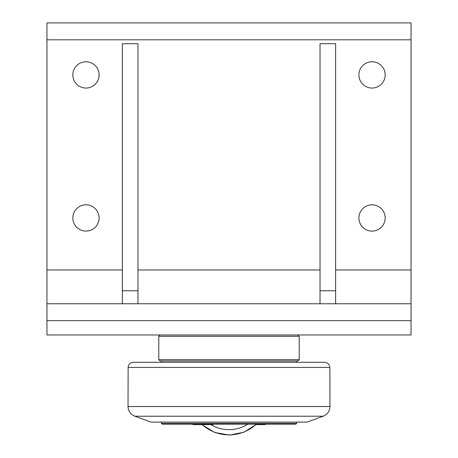 <?xml version="1.0" encoding="UTF-8"?>
<svg xmlns="http://www.w3.org/2000/svg" width="458" height="458" viewBox="0 0 458 458"><rect width="100%" height="100%" fill="white"/><g stroke="black" fill="none" stroke-linecap="round" stroke-linejoin="round"><path stroke-width="0.69" d="M192.852 424.177L192.852 424.646L213.136 424.646L213.136 424.177M256.085 424.646L265.148 424.646L265.148 424.177M296.618 423.398L161.382 423.398L162.166 424.177L295.834 424.177L296.618 423.398L296.618 422.099M296.618 362.284L296.618 360.984M122.372 269.962L46.956 269.962L46.956 334.975L411.044 334.975L411.044 22.9L46.956 22.9L46.956 39.806L411.044 39.806M46.956 269.962L46.956 39.806M99.105 217.951A13.139 13.139 0 0 1 79.394 229.326A13.139 13.139 0 0 1 79.394 206.569A13.139 13.139 0 0 1 99.105 217.951M385.178 74.912A13.139 13.139 0 0 1 365.467 86.293A13.139 13.139 0 0 1 365.467 63.53A13.139 13.139 0 0 1 385.178 74.912M99.105 74.912A13.139 13.139 0 0 1 79.394 86.293A13.139 13.139 0 0 1 79.394 63.53A13.139 13.139 0 0 1 99.105 74.912M385.178 217.951A13.139 13.139 0 0 1 365.467 229.326A13.139 13.139 0 0 1 365.467 206.569A13.139 13.139 0 0 1 385.178 217.951M411.044 303.769L46.956 303.769M137.978 290.767L122.372 290.767L122.372 43.705L137.978 43.705L137.978 303.769M122.372 290.767L122.372 303.769M335.628 290.767L320.022 290.767L320.022 43.705L335.628 43.705L335.628 303.769M320.022 290.767L320.022 303.769M158.783 336.275L299.217 336.275L299.217 359.685L158.783 359.685L158.783 336.275L160.082 334.975M158.783 359.685L160.082 360.984L297.918 360.984L299.217 359.685M323.136 416.23L307.02 422.099L150.98 422.099L134.864 416.23L323.136 416.23C327.43 414.427 329.708 411.192 329.978 406.538L128.022 406.538L128.131 367.413L329.869 367.413C329.525 364.293 327.791 362.581 324.665 362.284L133.335 362.284C130.209 362.581 128.475 364.293 128.131 367.413M202.253 424.646A40.086 40.086 0 0 0 256.262 424.177M247.795 424.177A34.882 34.882 0 0 1 210.961 424.646M411.044 269.962L335.628 269.962M320.022 269.962L137.978 269.962M46.956 320.674L411.044 320.674M256.589 424.177L243.999 432.209L229.344 435.1L214.647 432.461L201.915 424.646M161.382 422.099L161.382 423.398M161.382 360.984L161.382 362.284M297.918 334.975L299.217 336.275M329.869 367.413L329.978 406.538M134.864 416.23C130.57 414.427 128.292 411.192 128.022 406.538"/></g></svg>
